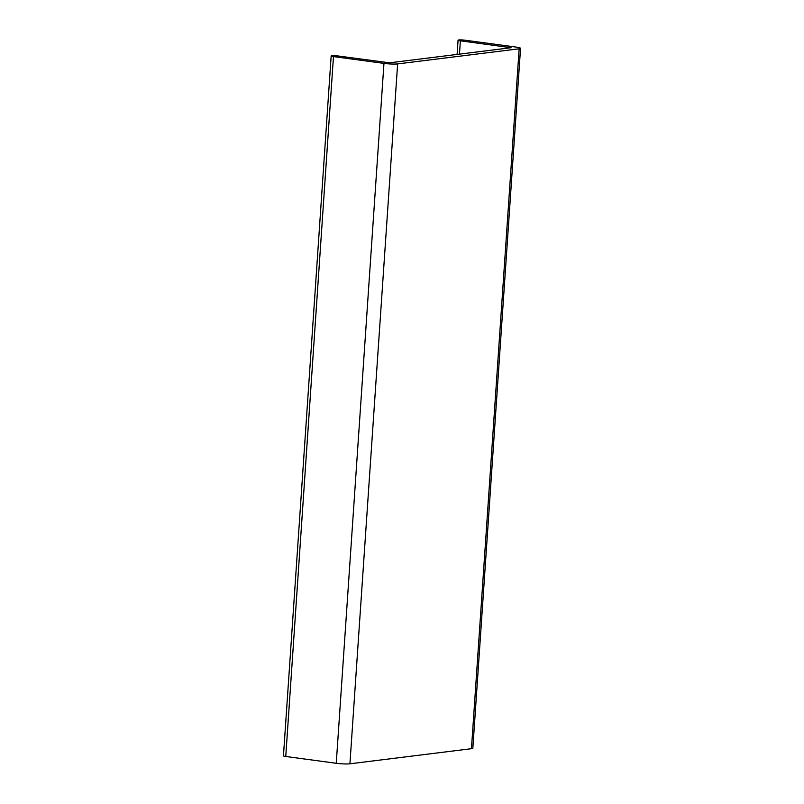 <?xml version="1.0" encoding="UTF-8"?>
<svg xmlns="http://www.w3.org/2000/svg" width="804" height="804" viewBox="0 0 804 804"><rect width="100%" height="100%" fill="white"/><g stroke="black" fill="none" stroke-linecap="round" stroke-linejoin="round"><path stroke-width="1.21" d="M460.37 40.813A4.703 0.533 3.9 0 1 458.069 40.2A4.703 0.533 3.9 0 1 460.461 39.898A4.703 0.533 3.9 0 1 465.164 40.22L515.655 47.024A10 1.136 3.9 0 1 520.55 48.33A10 1.136 3.9 0 1 519.153 48.803L397.638 63.908A10 1.136 3.9 0 1 383.96 63.385L333.469 56.592A4.703 0.533 3.9 0 1 331.168 55.978A4.703 0.533 3.9 0 1 333.549 55.677A4.703 0.533 3.9 0 1 338.253 55.999L389.558 62.823L511.073 47.717L460.37 40.813L459.466 54.139M331.168 55.978L283.45 755.86A4.703 0.533 3.9 0 0 285.752 756.484L336.253 763.277A10 1.136 3.9 0 0 349.921 763.8L471.445 748.695A10 1.136 3.9 0 0 472.832 748.222L520.55 48.33M333.469 56.592L285.752 756.484M383.96 63.385L336.253 763.277M397.638 63.908L349.921 763.8M519.153 48.803L471.445 748.695M458.069 40.2L457.104 54.431"/></g></svg>
